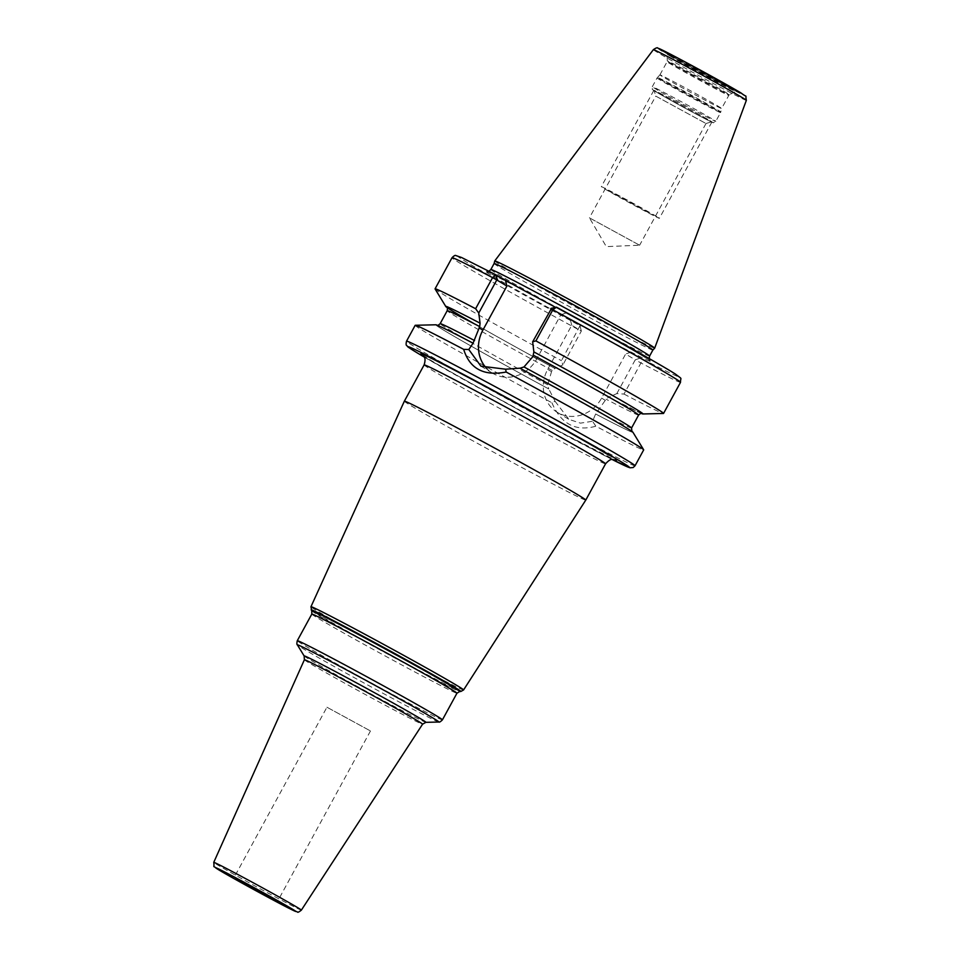 <?xml version="1.0" encoding="UTF-8"?>
<svg xmlns="http://www.w3.org/2000/svg" width="960" height="960" viewBox="0 0 960 960"><rect width="100%" height="100%" fill="white"/><g stroke="black" fill="none" stroke-linecap="round" stroke-linejoin="round"><path stroke-width="0.72" stroke-dasharray="4.8 3.6" d="M494.736 260.964A91.08 1.812 28.6 0 0 501.336 265.404A91.08 1.812 -151.4 0 0 590.328 315.096A91.08 1.812 -151.4 0 0 654.672 348.168M652.848 350.076L652.86 350.076A90.408 1.8 -151.4 0 1 588.984 317.256A90.408 1.8 -151.4 0 1 500.664 267.936A90.408 1.8 28.6 0 1 494.112 263.532L494.112 263.532M641.496 413.508A112.104 2.232 28.6 0 1 608.724 397.152L616.812 393.612L623.988 394.068L640.944 362.964A4.128 2.736 117.6 0 0 640.548 357.972L570.384 319.848L580.02 325.704L561.444 360.684L562.92 364.848L554.904 368.436A112.308 2.244 -151.4 0 1 447.012 307.512M555.312 307.212L566.1 312.972L556.5 307.164L550.692 308.712M497.136 279.6L497.304 280.248M473.064 343.188A112.104 2.232 -151.4 0 0 444.06 330.384A112.104 2.232 -151.4 0 0 548.712 388.932L547.68 384.768L551.532 371.664L554.904 368.436M608.796 397.2A112.308 2.244 -151.4 0 0 641.4 413.496M435.084 288.96A130.128 2.592 -151.4 0 0 561.444 360.684M623.988 394.068A130.128 2.592 -151.4 0 0 663.456 413.472M415.176 325.32A130.128 2.592 -151.4 0 0 424.608 331.668A130.128 2.592 -151.4 0 0 551.916 402.768L555.048 401.268L548.796 388.968A112.308 2.244 28.6 0 1 435.84 324.78M551.196 309.012L560.796 314.82L536.76 358.92A33.456 30.54 121.2 0 1 492.504 373.164A33.456 30.54 121.2 0 1 487.152 368.952M446.808 307.272C444.048 306.66 499.128 338.364 554.808 368.376L554.832 368.388A112.104 2.232 28.6 0 1 474.576 323.928M641.712 413.532L608.688 397.14L606.096 399.192L595.632 413.976L592.536 421.272L595.86 426.216A130.128 2.592 -151.4 0 0 643.68 449.904M632.928 432.24A112.308 2.244 28.6 0 1 595.716 414.012M616.812 393.612L635.244 359.832L625.632 354.024L601.596 398.112A33.456 30.54 121.2 0 1 557.34 412.368A33.456 30.54 121.2 0 1 547.704 369.348L571.74 325.26L581.34 331.056L562.92 364.848M555.048 401.268L568.944 419.376L580.464 423.144L592.536 421.272M556.5 307.164A126 2.508 28.6 0 1 669.732 370.572A126 2.508 28.6 0 1 640.548 357.972L635.244 359.832L640.944 362.964A130.128 2.592 28.6 0 0 680.52 382.332M495.948 274.848A126 2.508 28.6 0 0 466.752 262.248A126 2.508 28.6 0 0 579.996 325.656L581.34 331.056L578.4 329.592A130.128 2.592 28.6 0 1 452.016 257.748M630.948 352.164L625.632 354.024M571.74 325.26L570.384 319.848M560.796 314.82L566.1 312.972M551.916 402.768C561 423.996 575.64 431.808 595.86 426.216M404.352 401.184A103.32 2.064 28.6 0 0 411.84 406.224A103.32 2.064 -151.4 0 0 512.952 462.684A103.32 2.064 -151.4 0 0 585.768 500.1M326.928 707.22L370.476 730.956L326.928 707.22L233.976 877.716M659.916 74.856L667.08 61.728A35.148 0.696 28.6 0 1 691.824 74.436A35.148 0.696 28.6 0 1 726.24 93.66A35.148 0.696 -151.4 0 1 728.796 95.376L729.372 94.764A35.364 0.708 -151.4 0 1 704.304 81.864A35.364 0.708 -151.4 0 1 669.84 62.616A35.364 0.708 28.6 0 1 667.272 60.9L667.08 61.728A35.148 0.696 28.6 0 0 669.624 63.444A35.148 0.696 -151.4 0 0 704.04 82.656A35.148 0.696 -151.4 0 0 728.796 95.376L721.632 108.504A35.148 0.696 -151.4 0 1 696.888 95.784A35.148 0.696 -151.4 0 1 662.46 76.56A35.148 0.696 28.6 0 1 659.916 74.856A35.148 0.696 28.6 0 1 659.916 74.844A35.148 0.696 28.6 0 1 684.756 87.612A35.148 0.696 28.6 0 1 719.088 106.788A35.148 0.696 -151.4 0 1 721.632 108.492A35.148 0.696 -151.4 0 0 721.632 108.492L720.792 111.984A36.072 0.72 -151.4 0 0 718.176 110.232A36.072 0.72 28.6 0 0 682.932 90.552A36.072 0.72 28.6 0 0 657.444 77.448A36.072 0.72 28.6 0 0 660.06 79.212A36.072 0.72 -151.4 0 0 695.472 98.988A36.072 0.72 -151.4 0 0 720.792 111.984L720.552 112.596A36.156 0.72 -151.4 0 0 717.936 110.832A36.156 0.72 28.6 0 0 682.524 91.056A36.156 0.72 28.6 0 0 657.06 77.976L659.916 74.844M656.496 92.112A32.736 0.648 -151.4 0 0 688.272 109.86A32.736 0.648 -151.4 0 0 711.588 121.86A32.736 0.648 -151.4 0 0 709.224 120.252A32.736 0.648 28.6 0 0 676.896 102.204A32.736 0.648 28.6 0 0 654.132 90.528A32.736 0.648 28.6 0 0 656.496 92.112M639.612 245.22L589.416 217.836L606.3 246.612L639.612 245.22L589.428 217.86L655.776 96.12L705.996 123.504L655.776 96.12L654.132 90.528M656.988 216.72A33.072 0.66 -151.4 0 0 624.6 198.636A33.072 0.66 -151.4 0 0 601.32 186.672A33.072 0.66 -151.4 0 0 603.708 188.28A33.072 0.66 -151.4 0 0 636.096 206.364A33.072 0.66 -151.4 0 0 659.388 218.328A33.072 0.66 -151.4 0 0 656.988 216.72M656.22 91.968A33.072 0.66 28.6 0 1 653.832 90.36A33.072 0.66 28.6 0 1 677.124 102.312A33.072 0.66 28.6 0 1 709.5 120.408A33.072 0.66 28.6 0 1 711.9 122.016A33.072 0.66 28.6 0 1 688.608 110.052A33.072 0.66 28.6 0 1 656.22 91.968M607.32 190.212L653.712 215.472L620.364 196.464L607.32 190.212M662.196 50.904A48.852 0.972 -151.4 0 0 718.632 82.224A48.852 0.972 -151.4 0 0 740.916 92.904M669.168 54.612A40.212 0.804 -151.4 0 0 715.608 80.4A40.212 0.804 -151.4 0 0 733.944 89.196A40.212 0.804 -151.4 0 0 687.504 63.408A40.212 0.804 -151.4 0 0 669.168 54.612M746.352 100.344A52.944 1.056 -151.4 0 1 709.128 81.24A52.944 1.056 -151.4 0 1 657.216 52.248A52.944 1.056 28.6 0 1 653.376 49.656M490.848 269.508A90.408 1.8 28.6 0 0 497.4 273.924A90.408 1.8 -151.4 0 0 585.936 323.352A90.408 1.8 -151.4 0 0 649.596 356.052M586.056 328.212A94.536 1.884 -151.4 0 1 492.096 275.772A94.536 1.884 28.6 0 1 521.22 289.008M550.44 304.608A94.536 1.884 28.6 0 1 644.4 357.048A94.536 1.884 -151.4 0 1 615.276 343.812M635.028 465.768A130.128 2.592 -151.4 0 1 543.384 418.692A130.128 2.592 -151.4 0 1 415.956 347.532A130.128 2.592 28.6 0 1 406.524 341.184M536.76 358.92L532.92 356.604M552.204 370.428A108.996 2.172 28.6 0 1 447.204 310.716M638.604 415.068A108.996 2.172 28.6 0 1 606.096 399.192M547.68 384.768A108.996 2.172 28.6 0 1 440.136 323.688M631.536 428.04A108.996 2.172 28.6 0 1 597.084 411.144M595.632 413.976A112.104 2.232 -151.4 0 0 624.648 426.768A112.104 2.232 -151.4 0 0 519.984 368.232M601.596 398.112L605.424 400.428M547.704 369.348L551.532 371.664M424.092 356.976A126 2.508 -151.4 0 0 612.24 459.552L517.404 409.212L424.092 356.976M422.844 355.32A111.588 2.22 -151.4 0 0 428.916 359.136A111.588 2.22 -151.4 0 0 557.784 430.68A111.588 2.22 -151.4 0 0 608.676 455.076M424.128 364.896A103.32 2.064 -151.4 0 0 431.616 369.936A103.32 2.064 -151.4 0 0 532.8 426.444A103.32 2.064 -151.4 0 0 605.556 463.812M463.572 689.952A86.916 1.728 28.6 0 1 402.324 658.476A86.916 1.728 28.6 0 1 317.256 610.98A86.916 1.728 28.6 0 1 310.956 606.744M460.812 691.488A85.272 1.704 28.6 0 1 399.564 659.94A85.272 1.704 28.6 0 1 317.328 613.992A85.272 1.704 28.6 0 1 311.172 609.9M311.748 610.848A84.312 1.68 -151.4 0 0 317.844 614.892A84.312 1.68 -151.4 0 0 399.144 660.312A84.312 1.68 -151.4 0 0 459.696 691.524M311.808 614.088A82.656 1.644 -151.4 0 0 317.796 618.12A82.656 1.644 -151.4 0 0 398.736 663.312A82.656 1.644 -151.4 0 0 456.948 693.216M442.428 719.844A82.656 1.644 28.6 0 1 384.216 689.952A82.656 1.644 28.6 0 1 303.276 644.748A82.656 1.644 28.6 0 1 297.288 640.716M438.828 722.028A80.592 1.608 28.6 0 1 380.952 692.196A80.592 1.608 28.6 0 1 303.228 648.78A80.592 1.608 28.6 0 1 297.408 644.916M304.152 655.968A69.36 1.38 -151.4 0 0 309.168 659.292A69.36 1.38 -151.4 0 0 376.068 696.66A69.36 1.38 -151.4 0 0 425.88 722.34M304.392 659.748A67.308 1.344 -151.4 0 0 309.264 663.024A67.308 1.344 -151.4 0 0 375.132 699.816A67.308 1.344 -151.4 0 0 422.58 724.188M301.368 910.128A49.896 0.996 28.6 0 1 266.196 892.056A49.896 0.996 28.6 0 1 217.38 864.792A49.896 0.996 28.6 0 1 213.756 862.368M669.924 55.956A38.784 0.768 -151.4 0 0 707.712 77.064A38.784 0.768 -151.4 0 0 735.204 91.2A38.784 0.768 -151.4 0 0 732.396 89.304A38.784 0.768 28.6 0 0 694.224 67.992A38.784 0.768 28.6 0 0 667.104 54.072L666.648 53.004L669.228 54.648C682.248 62.772 741.528 94.392 736.356 91.008L729.372 94.764A35.364 0.708 -151.4 0 0 726.816 93.024A35.364 0.708 28.6 0 0 692.004 73.596A35.364 0.708 28.6 0 0 667.272 60.9L667.104 54.072A38.784 0.768 28.6 0 0 669.924 55.956M659.676 79.74A36.156 0.72 28.6 0 1 657.06 77.976L652.308 86.7A36.156 0.72 28.6 0 1 677.772 99.78A36.156 0.72 28.6 0 1 713.184 119.556A36.156 0.72 -151.4 0 1 715.8 121.32A36.156 0.72 -151.4 0 1 690.336 108.24A36.156 0.72 -151.4 0 1 654.924 88.464A36.156 0.72 28.6 0 1 652.308 86.7C652.476 91.068 651.36 88.332 655.644 91.656L708.132 120.348C716.172 123.444 711 123.48 715.8 121.32L720.552 112.596A36.156 0.72 -151.4 0 1 695.088 99.516A36.156 0.72 -151.4 0 1 659.676 79.74M655.74 91.704A33.684 0.672 28.6 0 1 671.1 99.072A33.684 0.672 28.6 0 1 709.992 120.66A33.684 0.672 -151.4 0 1 694.632 113.304A33.684 0.672 -151.4 0 1 655.74 91.704M489.024 271.236L486.492 271.536L521.64 289.236M649.128 358.536L650.256 360.816L644.232 356.964C629.628 348.084 587.652 324.648 550.08 304.416M480.9 366.144L492.504 373.164M437.328 325.26L473.088 343.212M520.008 368.244L614.916 421.02L631.728 431.244M557.34 412.368L568.944 419.376M580.02 325.716L581.34 331.056M422.532 355.044L429.24 359.316C448.344 370.956 508.92 404.604 556.08 429.768L614.712 459.816M370.476 730.956L277.512 901.452M705.984 123.516L711.588 121.86M705.996 123.504L639.636 245.208M653.832 90.36L601.32 186.672M711.9 122.016L659.388 218.328"/><path stroke-width="1.44" d="M654.672 348.168A91.08 1.812 -151.4 0 0 654.684 348.156A91.08 1.812 -151.4 0 0 648.072 343.716A91.08 1.812 28.6 0 0 558.996 293.964A91.08 1.812 28.6 0 0 494.736 260.952A91.08 1.812 28.6 0 1 494.736 260.952L653.376 49.656A52.944 1.056 28.6 0 1 690.732 68.856A52.944 1.056 28.6 0 1 742.512 97.764A52.944 1.056 -151.4 0 1 746.352 100.344L654.684 348.156L652.86 350.076A90.408 1.8 -151.4 0 0 652.86 350.076A90.408 1.8 -151.4 0 0 646.308 345.66A90.408 1.8 28.6 0 0 557.784 296.22A90.408 1.8 28.6 0 0 494.112 263.52A90.408 1.8 28.6 0 1 494.112 263.52L494.736 260.964M474.576 323.928A112.104 2.232 28.6 0 1 480.06 323.184L478.764 313.032L475.62 308.724L492.576 277.62L495.948 274.848L521.64 289.236M521.22 289.008L555.312 307.212M505.548 280.656L506.904 286.056L497.304 280.248M478.764 313.032L496.8 279.948L492.576 277.62A130.128 2.592 28.6 0 0 452.016 257.748C453.924 255.78 455.208 255.06 455.856 255.552L461.604 257.52L495.912 274.824L497.136 279.6M487.152 368.952A33.456 30.54 121.2 0 1 482.856 330.156L506.904 286.056M480.06 323.184L479.712 326.592L473.064 343.188L468.792 349.524L463.668 349.356A130.128 2.592 -151.4 0 0 415.284 325.284A130.128 2.592 -151.4 0 0 415.176 325.32L406.524 341.184A130.128 2.592 28.6 0 1 498.168 388.26A130.128 2.592 28.6 0 1 625.596 459.42A130.128 2.592 -151.4 0 1 635.028 465.768L633.168 467.532L630.012 467.796L612.24 459.552A126 2.508 -151.4 0 0 620.292 461.268A126 2.508 28.6 0 0 474.768 380.484A126 2.508 28.6 0 0 417.312 352.932A126 2.508 -151.4 0 0 424.092 356.976L417.144 352.848C403.716 344.436 409.068 347.568 406.764 345.6C405.996 345.324 405.912 343.848 406.524 341.184M479.976 323.136A112.308 2.244 -151.4 0 0 445.812 306.516A112.308 2.244 -151.4 0 0 447.012 307.512M641.4 413.496A112.308 2.244 -151.4 0 0 642.9 413.964A112.308 2.244 -151.4 0 0 533.868 351.9L532.656 341.796L535.896 340.896A130.128 2.592 -151.4 0 1 663.564 413.424A130.128 2.592 -151.4 0 1 663.456 413.472L642.9 413.964M519.984 368.232L523.992 366.948L532.92 356.604L533.868 351.9M475.62 308.724A130.128 2.592 -151.4 0 0 435.06 288.852A130.128 2.592 -151.4 0 0 435.084 288.96L445.812 306.516M551.088 308.352L556.476 307.152L552.852 309.792L535.896 340.896M635.028 465.768L643.68 449.904A130.128 2.592 -151.4 0 0 643.656 449.784A130.128 2.592 -151.4 0 0 634.248 443.556A130.128 2.592 -151.4 0 0 506.124 372.024C483.864 376.356 469.716 368.808 463.668 349.356M551.196 309.012L532.656 341.796M506.124 372.024L505.668 369.204L519.912 368.184A112.308 2.244 28.6 0 1 632.928 432.24L643.656 449.784M505.668 369.204L480.9 366.144L468.792 349.524M415.284 325.284L435.84 324.78A112.308 2.244 28.6 0 1 472.992 343.14M614.7 459.816L614.712 459.816C613.224 460.572 612.096 456.552 605.556 463.812L585.78 500.088A103.32 2.064 -151.4 0 0 585.78 500.088A103.32 2.064 -151.4 0 0 578.292 495.048A103.32 2.064 28.6 0 0 477.108 438.552A103.32 2.064 28.6 0 0 404.352 401.184L424.128 364.896C426.9 355.656 422.304 356.256 422.532 355.044M235.764 878.928L277.512 901.452L251.436 886.692L235.764 878.928M662.196 50.904A48.852 0.972 28.6 0 1 684.48 61.584A48.852 0.972 28.6 0 1 740.916 92.904M652.86 350.076L649.596 356.052A90.408 1.8 -151.4 0 0 643.044 351.648A90.408 1.8 28.6 0 0 554.52 302.208A90.408 1.8 28.6 0 0 490.848 269.508L489.024 271.236M482.856 330.156L479.028 327.84M533.952 351.948A112.104 2.232 28.6 0 1 641.496 413.508M550.692 308.712L552.852 309.792A130.128 2.592 28.6 0 1 680.52 382.332L663.564 413.424M446.808 307.272C447.432 307.152 447.564 308.304 447.204 310.716A108.996 2.172 28.6 0 1 479.712 326.592M533.604 355.356A108.996 2.172 28.6 0 1 638.604 415.068C640.44 413.46 641.472 412.944 641.712 413.532L641.712 413.532M447.204 310.716L440.136 323.688A108.996 2.172 28.6 0 1 474.576 340.572M523.992 366.948A108.996 2.172 28.6 0 1 631.536 428.04L638.604 415.068M608.676 455.076A111.588 2.22 -151.4 0 0 489.264 388.596A111.588 2.22 -151.4 0 0 422.844 355.32M605.556 463.812A103.32 2.064 -151.4 0 0 598.068 458.772A103.32 2.064 -151.4 0 0 496.896 402.276A103.32 2.064 -151.4 0 0 424.128 364.896M311.172 609.9A85.272 1.704 28.6 0 1 369.936 639.996A85.272 1.704 28.6 0 1 454.704 687.3A85.272 1.704 28.6 0 1 460.812 691.488L459.696 691.524A84.312 1.68 -151.4 0 0 453.66 687.384A84.312 1.68 -151.4 0 0 369.852 640.596A84.312 1.68 -151.4 0 0 311.748 610.848L310.956 606.744A86.916 1.728 28.6 0 1 372.108 638.148A86.916 1.728 28.6 0 1 457.284 685.704A86.916 1.728 28.6 0 1 463.572 689.952L585.768 500.1M450.96 689.184A82.656 1.644 -151.4 0 0 370.02 643.98A82.656 1.644 -151.4 0 0 311.808 614.088L297.288 640.716A82.656 1.644 28.6 0 1 355.5 670.608A82.656 1.644 28.6 0 1 436.44 715.812A82.656 1.644 28.6 0 1 442.428 719.844L456.948 693.216A82.656 1.644 -151.4 0 0 450.96 689.184M438.828 722.028L425.88 722.34A69.36 1.38 -151.4 0 0 420.912 718.932A69.36 1.38 -151.4 0 0 351.96 680.436A69.36 1.38 -151.4 0 0 304.152 655.968L297.408 644.916A80.592 1.608 28.6 0 1 352.944 673.356A80.592 1.608 28.6 0 1 433.056 718.068A80.592 1.608 28.6 0 1 438.828 722.028C439.356 722.448 440.544 721.728 442.428 719.844M425.88 722.34L422.58 724.188A67.308 1.344 -151.4 0 0 417.708 720.9A67.308 1.344 -151.4 0 0 351.744 684.072A67.308 1.344 -151.4 0 0 304.392 659.748L304.152 655.968M301.368 910.128C298.956 912.048 297.66 912.672 297.48 912L289.404 908.508C273.624 900.588 229.74 876.576 218.712 869.82C211.596 864.06 214.68 869.544 213.756 862.368A49.896 0.996 28.6 0 1 248.856 880.392A49.896 0.996 28.6 0 1 297.756 907.692A49.896 0.996 28.6 0 1 301.368 910.128L422.58 724.188M218.868 869.904A45.768 0.912 28.6 0 1 239.748 879.912A45.768 0.912 28.6 0 1 292.608 909.264A45.768 0.912 28.6 0 1 271.74 899.256A45.768 0.912 28.6 0 1 218.868 869.904M653.376 49.656C656.016 47.856 657.504 47.34 657.84 48.132L678.552 58.428L741.072 93C748.272 98.688 744.984 93.18 746.352 100.344M494.112 263.52L490.848 269.508M452.016 257.748L435.06 288.852M440.136 323.688C438.3 325.296 437.268 325.8 437.028 325.212M631.932 431.472L631.536 428.04M680.52 382.332C680.436 376.728 683.088 380.016 675.516 374.148C662.808 365.868 609.276 335.748 556.464 307.152M496.8 278.28L497.352 279.66M649.128 358.536L649.596 356.052M310.956 606.744L404.352 401.184M460.812 691.488L463.572 689.952M311.748 610.848L311.808 614.088M459.696 691.524L456.948 693.216M297.408 644.916C296.772 644.712 296.724 643.308 297.288 640.716M213.756 862.368L304.392 659.748"/></g></svg>
